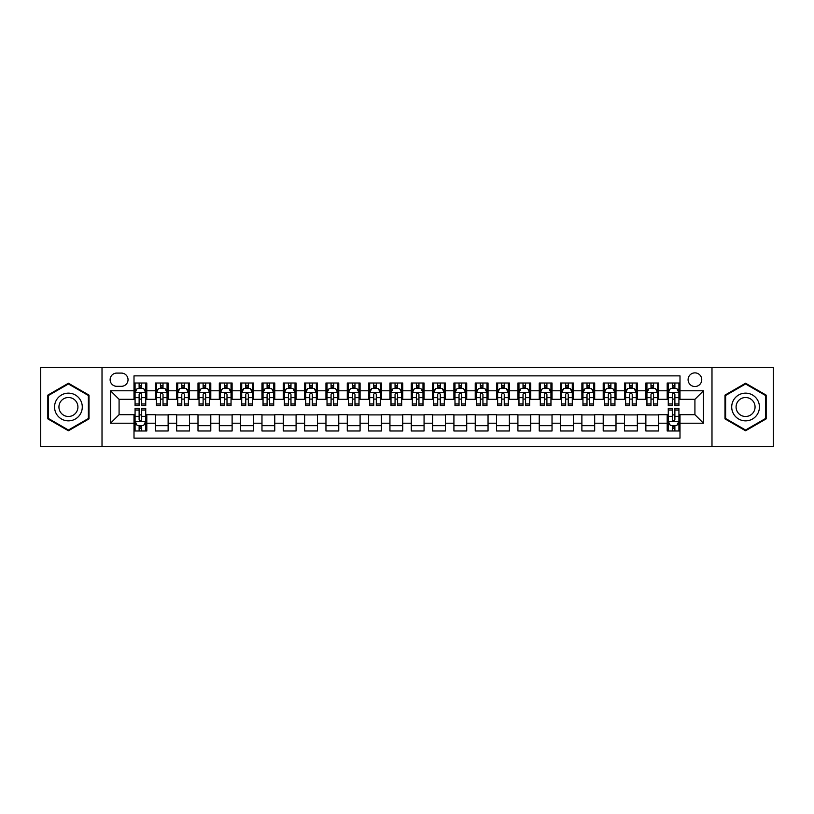 <?xml version="1.0" encoding="UTF-8"?>
<svg xmlns="http://www.w3.org/2000/svg" width="814" height="814" viewBox="0 0 814 814"><rect width="100%" height="100%" fill="white"/><g stroke="black" fill="none" stroke-linecap="round" stroke-linejoin="round"><path stroke-width="1.22" d="M694.922 372.873A6.827 6.827 0 0 0 688.095 379.7A6.827 6.827 0 0 0 694.922 386.528A6.827 6.827 0 0 0 701.749 379.7A6.827 6.827 0 0 0 694.922 372.873M711.985 446.459L773.3 446.459L773.3 367.541L711.985 367.541L711.985 446.459L102.015 446.459L102.015 367.541L40.7 367.541L40.7 446.459L102.015 446.459M679.995 383.007L667.195 383.007L667.195 390.791L658.668 390.791L658.668 399.318L667.195 399.318L667.195 390.791M658.668 390.791L658.668 383.007L645.868 383.007L645.868 390.791L637.342 390.791L637.342 399.318L645.868 399.318L645.868 390.791M637.342 390.791L637.342 383.007L624.542 383.007L624.542 390.791L616.005 390.791L616.005 399.318L624.542 399.318L624.542 390.791M616.005 390.791L616.005 383.007L603.215 383.007L603.215 390.791L594.678 390.791L594.678 399.318L603.215 399.318L603.215 390.791M594.678 390.791L594.678 383.007L581.888 383.007L581.888 390.791L573.351 390.791L573.351 399.318L581.888 399.318L581.888 390.791M573.351 390.791L573.351 383.007L560.561 383.007L560.561 390.791L552.024 390.791L552.024 399.318L560.561 399.318L560.561 390.791M552.024 390.791L552.024 383.007L539.234 383.007L539.234 390.791L530.697 390.791L530.697 399.318L539.234 399.318L539.234 390.791M530.697 390.791L530.697 383.007L517.908 383.007L517.908 390.791L509.371 390.791L509.371 399.318L517.908 399.318L517.908 390.791M509.371 390.791L509.371 383.007L496.571 383.007L496.571 390.791L488.044 390.791L488.044 399.318L496.571 399.318L496.571 390.791M488.044 390.791L488.044 383.007L475.244 383.007L475.244 390.791L466.717 390.791L466.717 399.318L475.244 399.318L475.244 390.791M466.717 390.791L466.717 383.007L453.917 383.007L453.917 390.791L445.39 390.791L445.39 399.318L453.917 399.318L453.917 390.791M445.39 390.791L445.39 383.007L432.59 383.007L432.59 390.791L424.063 390.791L424.063 399.318L432.59 399.318L432.59 390.791M424.063 390.791L424.063 383.007L411.263 383.007L411.263 390.791L402.737 390.791L402.737 399.318L411.263 399.318L411.263 390.791M402.737 390.791L402.737 383.007L389.937 383.007L389.937 390.791L381.41 390.791L381.41 399.318L389.937 399.318L389.937 390.791M381.41 390.791L381.41 383.007L368.61 383.007L368.61 390.791L360.083 390.791L360.083 399.318L368.61 399.318L368.61 390.791M360.083 390.791L360.083 383.007L347.283 383.007L347.283 390.791L338.756 390.791L338.756 399.318L347.283 399.318L347.283 390.791M338.756 390.791L338.756 383.007L325.956 383.007L325.956 390.791L317.429 390.791L317.429 399.318L325.956 399.318L325.956 390.791M317.429 390.791L317.429 383.007L304.629 383.007L304.629 390.791L296.093 390.791L296.093 399.318L304.629 399.318L304.629 390.791M296.093 390.791L296.093 383.007L283.303 383.007L283.303 390.791L274.766 390.791L274.766 399.318L283.303 399.318L283.303 390.791M274.766 390.791L274.766 383.007L261.976 383.007L261.976 390.791L253.439 390.791L253.439 399.318L261.976 399.318L261.976 390.791M253.439 390.791L253.439 383.007L240.649 383.007L240.649 390.791L232.112 390.791L232.112 399.318L240.649 399.318L240.649 390.791M232.112 390.791L232.112 383.007L219.322 383.007L219.322 390.791L210.785 390.791L210.785 399.318L219.322 399.318L219.322 390.791M210.785 390.791L210.785 383.007L197.995 383.007L197.995 390.791L189.459 390.791L189.459 399.318L197.995 399.318L197.995 390.791M189.459 390.791L189.459 383.007L176.658 383.007L176.658 390.791L168.132 390.791L168.132 399.318L176.658 399.318L176.658 390.791M168.132 390.791L168.132 383.007L155.332 383.007L155.332 399.318L146.805 399.318L146.805 383.007L134.005 383.007M134.005 430.993L146.805 430.993L146.805 414.682L155.332 414.682L155.332 430.993L168.132 430.993L168.132 414.682L176.658 414.682L176.658 423.209L168.132 423.209M176.658 423.209L176.658 430.993L189.459 430.993L189.459 414.682L197.995 414.682L197.995 423.209L189.459 423.209M197.995 423.209L197.995 430.993L210.785 430.993L210.785 414.682L219.322 414.682L219.322 423.209L210.785 423.209M219.322 423.209L219.322 430.993L232.112 430.993L232.112 414.682L240.649 414.682L240.649 423.209L232.112 423.209M240.649 423.209L240.649 430.993L253.439 430.993L253.439 414.682L261.976 414.682L261.976 423.209L253.439 423.209M261.976 423.209L261.976 430.993L274.766 430.993L274.766 414.682L283.303 414.682L283.303 423.209L274.766 423.209M283.303 423.209L283.303 430.993L296.093 430.993L296.093 414.682L304.629 414.682L304.629 423.209L296.093 423.209M304.629 423.209L304.629 430.993L317.429 430.993L317.429 414.682L325.956 414.682L325.956 423.209L317.429 423.209M325.956 423.209L325.956 430.993L338.756 430.993L338.756 414.682L347.283 414.682L347.283 423.209L338.756 423.209M347.283 423.209L347.283 430.993L360.083 430.993L360.083 414.682L368.61 414.682L368.61 423.209L360.083 423.209M368.61 423.209L368.61 430.993L381.41 430.993L381.41 414.682L389.937 414.682L389.937 423.209L381.41 423.209M389.937 423.209L389.937 430.993L402.737 430.993L402.737 414.682L411.263 414.682L411.263 423.209L402.737 423.209M411.263 423.209L411.263 430.993L424.063 430.993L424.063 414.682L432.59 414.682L432.59 423.209L424.063 423.209M432.59 423.209L432.59 430.993L445.39 430.993L445.39 414.682L453.917 414.682L453.917 423.209L445.39 423.209M453.917 423.209L453.917 430.993L466.717 430.993L466.717 414.682L475.244 414.682L475.244 423.209L466.717 423.209M475.244 423.209L475.244 430.993L488.044 430.993L488.044 414.682L496.571 414.682L496.571 423.209L488.044 423.209M496.571 423.209L496.571 430.993L509.371 430.993L509.371 414.682L517.908 414.682L517.908 423.209L509.371 423.209M517.908 423.209L517.908 430.993L530.697 430.993L530.697 414.682L539.234 414.682L539.234 423.209L530.697 423.209M539.234 423.209L539.234 430.993L552.024 430.993L552.024 414.682L560.561 414.682L560.561 423.209L552.024 423.209M560.561 423.209L560.561 430.993L573.351 430.993L573.351 414.682L581.888 414.682L581.888 423.209L573.351 423.209M581.888 423.209L581.888 430.993L594.678 430.993L594.678 414.682L603.215 414.682L603.215 423.209L594.678 423.209M603.215 423.209L603.215 430.993L616.005 430.993L616.005 414.682L624.542 414.682L624.542 423.209L616.005 423.209M624.542 423.209L624.542 430.993L637.342 430.993L637.342 414.682L645.868 414.682L645.868 423.209L637.342 423.209M645.868 423.209L645.868 430.993L658.668 430.993L658.668 414.682L667.195 414.682L667.195 423.209L658.668 423.209M116.728 386.314L121.428 386.314A6.614 6.614 0 0 0 128.032 379.7A6.614 6.614 0 0 0 121.428 373.087L116.728 373.087A6.614 6.614 0 0 0 110.124 379.7A6.614 6.614 0 0 0 116.728 386.314M711.985 367.541L102.015 367.541M679.995 390.791L679.995 375.865L134.005 375.865L134.005 399.318L119.078 399.318L119.078 414.682L134.005 414.682L134.005 438.136L679.995 438.136L679.995 414.682L694.922 414.682L694.922 399.318L679.995 399.318L679.995 390.791L703.449 390.791L703.449 423.209L679.995 423.209M134.005 423.209L110.551 423.209L110.551 390.791L134.005 390.791M667.195 423.209L667.195 430.993L679.995 430.993M134.005 388.339L135.073 388.339M139.123 388.339L141.687 388.339M145.737 388.339L146.805 388.339M134.005 399.104L135.073 399.104M139.123 399.104L141.687 399.104M145.737 399.104L146.805 399.104M134.005 414.896L135.073 414.896M139.123 414.896L141.687 414.896M145.737 414.896L146.805 414.896M134.005 425.661L135.073 425.661M139.123 425.661L141.687 425.661M145.737 425.661L146.805 425.661M155.332 399.104L156.4 399.104M160.45 399.104L163.014 399.104M167.063 399.104L168.132 399.104M155.332 388.339L156.4 388.339M160.45 388.339L163.014 388.339M167.063 388.339L168.132 388.339M155.332 414.896L168.132 414.896M155.332 425.661L168.132 425.661M176.658 414.896L189.459 414.896M176.658 425.661L189.459 425.661M176.658 388.339L177.727 388.339M181.787 388.339L184.34 388.339M188.39 388.339L189.459 388.339M176.658 399.104L177.727 399.104M181.787 399.104L184.34 399.104M188.39 399.104L189.459 399.104M197.995 414.896L210.785 414.896M197.995 425.661L210.785 425.661M197.995 388.339L199.054 388.339M203.113 388.339L205.667 388.339M209.717 388.339L210.785 388.339M197.995 399.104L199.054 399.104M203.113 399.104L205.667 399.104M209.717 399.104L210.785 399.104M219.322 414.896L232.112 414.896M219.322 425.661L232.112 425.661M219.322 388.339L220.38 388.339M224.44 388.339L226.994 388.339M231.044 388.339L232.112 388.339M219.322 399.104L220.38 399.104M224.44 399.104L226.994 399.104M231.044 399.104L232.112 399.104M240.649 414.896L253.439 414.896M240.649 425.661L253.439 425.661M240.649 388.339L241.707 388.339M245.767 388.339L248.321 388.339M252.371 388.339L253.439 388.339M240.649 399.104L241.707 399.104M245.767 399.104L248.321 399.104M252.371 399.104L253.439 399.104M261.976 414.896L274.766 414.896M261.976 425.661L274.766 425.661M261.976 388.339L263.044 388.339M267.094 388.339L269.648 388.339M273.708 388.339L274.766 388.339M261.976 399.104L263.044 399.104M267.094 399.104L269.648 399.104M273.708 399.104L274.766 399.104M283.303 414.896L296.093 414.896M283.303 425.661L296.093 425.661M283.303 388.339L284.371 388.339M288.421 388.339L290.974 388.339M295.034 388.339L296.093 388.339M283.303 399.104L284.371 399.104M288.421 399.104L290.974 399.104M295.034 399.104L296.093 399.104M304.629 414.896L317.429 414.896M304.629 425.661L317.429 425.661M304.629 388.339L305.698 388.339M309.747 388.339L312.301 388.339M316.361 388.339L317.429 388.339M304.629 399.104L305.698 399.104M309.747 399.104L312.301 399.104M316.361 399.104L317.429 399.104M325.956 414.896L338.756 414.896M325.956 425.661L338.756 425.661M325.956 388.339L327.024 388.339M331.074 388.339L333.638 388.339M337.688 388.339L338.756 388.339M325.956 399.104L327.024 399.104M331.074 399.104L333.638 399.104M337.688 399.104L338.756 399.104M347.283 414.896L360.083 414.896M347.283 425.661L360.083 425.661M347.283 388.339L348.351 388.339M352.401 388.339L354.965 388.339M359.015 388.339L360.083 388.339M347.283 399.104L348.351 399.104M352.401 399.104L354.965 399.104M359.015 399.104L360.083 399.104M368.61 414.896L381.41 414.896M368.61 425.661L381.41 425.661M368.61 388.339L369.678 388.339M373.728 388.339L376.292 388.339M380.342 388.339L381.41 388.339M368.61 399.104L369.678 399.104M373.728 399.104L376.292 399.104M380.342 399.104L381.41 399.104M389.937 414.896L402.737 414.896M389.937 425.661L402.737 425.661M389.937 388.339L391.005 388.339M395.055 388.339L397.619 388.339M401.668 388.339L402.737 388.339M389.937 399.104L391.005 399.104M395.055 399.104L397.619 399.104M401.668 399.104L402.737 399.104M411.263 414.896L424.063 414.896M411.263 425.661L424.063 425.661M411.263 388.339L412.332 388.339M416.381 388.339L418.945 388.339M422.995 388.339L424.063 388.339M411.263 399.104L412.332 399.104M416.381 399.104L418.945 399.104M422.995 399.104L424.063 399.104M432.59 414.896L445.39 414.896M432.59 425.661L445.39 425.661M432.59 388.339L433.659 388.339M437.708 388.339L440.272 388.339M444.322 388.339L445.39 388.339M432.59 399.104L433.659 399.104M437.708 399.104L440.272 399.104M444.322 399.104L445.39 399.104M453.917 414.896L466.717 414.896M453.917 425.661L466.717 425.661M453.917 388.339L454.985 388.339M459.035 388.339L461.599 388.339M465.649 388.339L466.717 388.339M453.917 399.104L454.985 399.104M459.035 399.104L461.599 399.104M465.649 399.104L466.717 399.104M475.244 414.896L488.044 414.896M475.244 425.661L488.044 425.661M475.244 388.339L476.312 388.339M480.362 388.339L482.926 388.339M486.976 388.339L488.044 388.339M475.244 399.104L476.312 399.104M480.362 399.104L482.926 399.104M486.976 399.104L488.044 399.104M496.571 414.896L509.371 414.896M496.571 425.661L509.371 425.661M496.571 388.339L497.639 388.339M501.699 388.339L504.253 388.339M508.302 388.339L509.371 388.339M496.571 399.104L497.639 399.104M501.699 399.104L504.253 399.104M508.302 399.104L509.371 399.104M517.908 414.896L530.697 414.896M517.908 425.661L530.697 425.661M517.908 388.339L518.966 388.339M523.026 388.339L525.579 388.339M529.629 388.339L530.697 388.339M517.908 399.104L518.966 399.104M523.026 399.104L525.579 399.104M529.629 399.104L530.697 399.104M539.234 414.896L552.024 414.896M539.234 425.661L552.024 425.661M539.234 388.339L540.293 388.339M544.352 388.339L546.906 388.339M550.956 388.339L552.024 388.339M539.234 399.104L540.293 399.104M544.352 399.104L546.906 399.104M550.956 399.104L552.024 399.104M560.561 414.896L573.351 414.896M560.561 425.661L573.351 425.661M560.561 388.339L561.629 388.339M565.679 388.339L568.233 388.339M572.293 388.339L573.351 388.339M560.561 399.104L561.629 399.104M565.679 399.104L568.233 399.104M572.293 399.104L573.351 399.104M581.888 414.896L594.678 414.896M581.888 425.661L594.678 425.661M581.888 388.339L582.956 388.339M587.006 388.339L589.56 388.339M593.62 388.339L594.678 388.339M581.888 399.104L582.956 399.104M587.006 399.104L589.56 399.104M593.62 399.104L594.678 399.104M603.215 414.896L616.005 414.896M603.215 425.661L616.005 425.661M603.215 388.339L604.283 388.339M608.333 388.339L610.887 388.339M614.946 388.339L616.005 388.339M603.215 399.104L604.283 399.104M608.333 399.104L610.887 399.104M614.946 399.104L616.005 399.104M624.542 414.896L637.342 414.896M624.542 425.661L637.342 425.661M624.542 388.339L625.61 388.339M629.66 388.339L632.213 388.339M636.273 388.339L637.342 388.339M624.542 399.104L625.61 399.104M629.66 399.104L632.213 399.104M636.273 399.104L637.342 399.104M645.868 414.896L658.668 414.896M645.868 425.661L658.668 425.661M645.868 388.339L646.937 388.339M650.986 388.339L653.55 388.339M657.6 388.339L658.668 388.339M645.868 399.104L646.937 399.104M650.986 399.104L653.55 399.104M657.6 399.104L658.668 399.104M667.195 414.896L668.263 414.896M672.313 414.896L674.877 414.896M678.927 414.896L679.995 414.896M667.195 425.661L668.263 425.661M672.313 425.661L674.877 425.661M678.927 425.661L679.995 425.661M667.195 388.339L668.263 388.339M672.313 388.339L674.877 388.339M678.927 388.339L679.995 388.339M667.195 399.104L668.263 399.104M672.313 399.104L674.877 399.104M678.927 399.104L679.995 399.104M119.078 399.318L110.551 390.791M119.078 414.682L110.551 423.209M703.449 390.791L694.922 399.318M703.449 423.209L694.922 414.682M68.427 430.769L89.011 418.884L89.011 395.116L68.427 383.231L47.843 395.116L47.843 418.884L68.427 430.769M766.157 395.116L745.573 383.231L724.989 395.116L724.989 418.884L745.573 430.769L766.157 418.884L766.157 395.116M141.687 385.775L139.123 385.775M145.737 403.978L141.687 403.978L141.687 405.718L145.737 405.718L145.737 392.714L143.61 388.441L137.21 388.441L135.073 392.714L135.073 405.718L139.123 405.718L139.123 403.978L135.073 403.978M135.073 392.714L135.073 383.007M145.737 392.714L145.737 383.007M139.123 388.441L139.123 383.007M141.687 383.007L141.687 388.441M141.687 403.978L141.687 394.312C140.832 392.663 139.977 392.663 139.123 394.312L139.123 403.978M139.123 428.225L141.687 428.225M135.073 410.022L139.123 410.022L139.123 408.282L135.073 408.282L135.073 421.286L137.21 425.559L143.61 425.559L145.737 421.286L145.737 408.282L141.687 408.282L141.687 410.022L145.737 410.022M145.737 421.286L145.737 430.993M135.073 421.286L135.073 430.993M141.687 425.559L141.687 430.993M139.123 430.993L139.123 425.559M139.123 410.022L139.123 419.688C139.977 421.337 140.832 421.337 141.687 419.688L141.687 410.022M68.427 393.142A13.858 13.858 0 0 0 54.558 407A13.858 13.858 0 0 0 68.427 420.858A13.858 13.858 0 0 0 82.285 407A13.858 13.858 0 0 0 68.427 393.142M68.427 397.507A9.493 9.493 0 0 0 58.934 407A9.493 9.493 0 0 0 68.427 416.493A9.493 9.493 0 0 0 77.92 407A9.493 9.493 0 0 0 68.427 397.507M88.37 418.518L68.427 430.026L48.484 418.518L48.484 395.482L68.427 383.974L88.37 395.482L88.37 418.518M733.567 400.071A13.858 13.858 0 0 0 738.644 419.007A13.858 13.858 0 0 0 757.58 413.929A13.858 13.858 0 0 0 752.502 394.994A13.858 13.858 0 0 0 733.567 400.071M737.352 402.258A9.493 9.493 0 0 0 740.832 415.221A9.493 9.493 0 0 0 753.795 411.742A9.493 9.493 0 0 0 750.315 398.779A9.493 9.493 0 0 0 737.352 402.258M765.516 395.482L765.516 418.518L745.573 430.026L725.63 418.518L725.63 395.482L745.573 383.974L765.516 395.482M163.014 385.775L160.45 385.775M167.063 403.978L163.014 403.978L163.014 405.718L167.063 405.718L167.063 392.714L164.937 388.441L158.537 388.441L156.4 392.714L156.4 405.718L160.45 405.718L160.45 403.978L156.4 403.978M156.4 392.714L156.4 383.007M167.063 392.714L167.063 383.007M160.45 388.441L160.45 383.007M163.014 383.007L163.014 388.441M163.014 403.978L163.014 394.312C162.159 392.663 161.304 392.663 160.45 394.312L160.45 403.978M184.34 385.775L181.787 385.775M188.39 403.978L184.34 403.978L184.34 405.718L188.39 405.718L188.39 392.714L186.264 388.441L179.863 388.441L177.727 392.714L177.727 405.718L181.787 405.718L181.787 403.978L177.727 403.978M177.727 392.714L177.727 383.007M188.39 392.714L188.39 383.007M181.787 388.441L181.787 383.007M184.34 383.007L184.34 388.441M184.34 403.978L184.34 394.312C183.486 392.663 182.631 392.663 181.787 394.312L181.787 403.978M205.667 385.775L203.113 385.775M209.717 403.978L205.667 403.978L205.667 405.718L209.717 405.718L209.717 392.714L207.59 388.441L201.19 388.441L199.054 392.714L199.054 405.718L203.113 405.718L203.113 403.978L199.054 403.978M199.054 392.714L199.054 383.007M209.717 392.714L209.717 383.007M203.113 388.441L203.113 383.007M205.667 383.007L205.667 388.441M205.667 403.978L205.667 394.312C204.813 392.663 203.968 392.663 203.113 394.312L203.113 403.978M226.994 385.775L224.44 385.775M231.044 403.978L226.994 403.978L226.994 405.718L231.044 405.718L231.044 392.714L228.917 388.441L222.517 388.441L220.38 392.714L220.38 405.718L224.44 405.718L224.44 403.978L220.38 403.978M220.38 392.714L220.38 383.007M231.044 392.714L231.044 383.007M224.44 388.441L224.44 383.007M226.994 383.007L226.994 388.441M226.994 403.978L226.994 394.312C226.139 392.663 225.295 392.663 224.44 394.312L224.44 403.978M248.321 385.775L245.767 385.775M252.371 403.978L248.321 403.978L248.321 405.718L252.371 405.718L252.371 392.714L250.244 388.441L243.844 388.441L241.707 392.714L241.707 405.718L245.767 405.718L245.767 403.978L241.707 403.978M241.707 392.714L241.707 383.007M252.371 392.714L252.371 383.007M245.767 388.441L245.767 383.007M248.321 383.007L248.321 388.441M248.321 403.978L248.321 394.312C247.476 392.663 246.622 392.663 245.767 394.312L245.767 403.978M269.648 385.775L267.094 385.775M273.708 403.978L269.648 403.978L269.648 405.718L273.708 405.718L273.708 392.714L271.571 388.441L265.171 388.441L263.044 392.714L263.044 405.718L267.094 405.718L267.094 403.978L263.044 403.978M263.044 392.714L263.044 383.007M273.708 392.714L273.708 383.007M267.094 388.441L267.094 383.007M269.648 383.007L269.648 388.441M269.648 403.978L269.648 394.312C268.803 392.663 267.948 392.663 267.094 394.312L267.094 403.978M290.974 385.775L288.421 385.775M295.034 403.978L290.974 403.978L290.974 405.718L295.034 405.718L295.034 392.714L292.898 388.441L286.497 388.441L284.371 392.714L284.371 405.718L288.421 405.718L288.421 403.978L284.371 403.978M284.371 392.714L284.371 383.007M295.034 392.714L295.034 383.007M288.421 388.441L288.421 383.007M290.974 383.007L290.974 388.441M290.974 403.978L290.974 394.312C290.13 392.663 289.275 392.663 288.421 394.312L288.421 403.978M312.301 385.775L309.747 385.775M316.361 403.978L312.301 403.978L312.301 405.718L316.361 405.718L316.361 392.714L314.224 388.441L307.824 388.441L305.698 392.714L305.698 405.718L309.747 405.718L309.747 403.978L305.698 403.978M305.698 392.714L305.698 383.007M316.361 392.714L316.361 383.007M309.747 388.441L309.747 383.007M312.301 383.007L312.301 388.441M312.301 403.978L312.301 394.312C311.457 392.663 310.602 392.663 309.747 394.312L309.747 403.978M333.638 385.775L331.074 385.775M337.688 403.978L333.638 403.978L333.638 405.718L337.688 405.718L337.688 392.714L335.551 388.441L329.151 388.441L327.024 392.714L327.024 405.718L331.074 405.718L331.074 403.978L327.024 403.978M327.024 392.714L327.024 383.007M337.688 392.714L337.688 383.007M331.074 388.441L331.074 383.007M333.638 383.007L333.638 388.441M333.638 403.978L333.638 394.312C332.784 392.663 331.929 392.663 331.074 394.312L331.074 403.978M354.965 385.775L352.401 385.775M359.015 403.978L354.965 403.978L354.965 405.718L359.015 405.718L359.015 392.714L356.878 388.441L350.478 388.441L348.351 392.714L348.351 405.718L352.401 405.718L352.401 403.978L348.351 403.978M348.351 392.714L348.351 383.007M359.015 392.714L359.015 383.007M352.401 388.441L352.401 383.007M354.965 383.007L354.965 388.441M354.965 403.978L354.965 394.312C354.11 392.663 353.256 392.663 352.401 394.312L352.401 403.978M376.292 385.775L373.728 385.775M380.342 403.978L376.292 403.978L376.292 405.718L380.342 405.718L380.342 392.714L378.205 388.441L371.805 388.441L369.678 392.714L369.678 405.718L373.728 405.718L373.728 403.978L369.678 403.978M369.678 392.714L369.678 383.007M380.342 392.714L380.342 383.007M373.728 388.441L373.728 383.007M376.292 383.007L376.292 388.441M376.292 403.978L376.292 394.312C375.437 392.663 374.582 392.663 373.728 394.312L373.728 403.978M397.619 385.775L395.055 385.775M401.668 403.978L397.619 403.978L397.619 405.718L401.668 405.718L401.668 392.714L399.532 388.441L393.142 388.441L391.005 392.714L391.005 405.718L395.055 405.718L395.055 403.978L391.005 403.978M391.005 392.714L391.005 383.007M401.668 392.714L401.668 383.007M395.055 388.441L395.055 383.007M397.619 383.007L397.619 388.441M397.619 403.978L397.619 394.312C396.764 392.663 395.909 392.663 395.055 394.312L395.055 403.978M418.945 385.775L416.381 385.775M422.995 403.978L418.945 403.978L418.945 405.718L422.995 405.718L422.995 392.714L420.858 388.441L414.468 388.441L412.332 392.714L412.332 405.718L416.381 405.718L416.381 403.978L412.332 403.978M412.332 392.714L412.332 383.007M422.995 392.714L422.995 383.007M416.381 388.441L416.381 383.007M418.945 383.007L418.945 388.441M418.945 403.978L418.945 394.312C418.091 392.663 417.236 392.663 416.381 394.312L416.381 403.978M440.272 385.775L437.708 385.775M444.322 403.978L440.272 403.978L440.272 405.718L444.322 405.718L444.322 392.714L442.195 388.441L435.795 388.441L433.659 392.714L433.659 405.718L437.708 405.718L437.708 403.978L433.659 403.978M433.659 392.714L433.659 383.007M444.322 392.714L444.322 383.007M437.708 388.441L437.708 383.007M440.272 383.007L440.272 388.441M440.272 403.978L440.272 394.312C439.418 392.663 438.563 392.663 437.708 394.312L437.708 403.978M461.599 385.775L459.035 385.775M465.649 403.978L461.599 403.978L461.599 405.718L465.649 405.718L465.649 392.714L463.522 388.441L457.122 388.441L454.985 392.714L454.985 405.718L459.035 405.718L459.035 403.978L454.985 403.978M454.985 392.714L454.985 383.007M465.649 392.714L465.649 383.007M459.035 388.441L459.035 383.007M461.599 383.007L461.599 388.441M461.599 403.978L461.599 394.312C460.744 392.663 459.89 392.663 459.035 394.312L459.035 403.978M482.926 385.775L480.362 385.775M486.976 403.978L482.926 403.978L482.926 405.718L486.976 405.718L486.976 392.714L484.849 388.441L478.449 388.441L476.312 392.714L476.312 405.718L480.362 405.718L480.362 403.978L476.312 403.978M476.312 392.714L476.312 383.007M486.976 392.714L486.976 383.007M480.362 388.441L480.362 383.007M482.926 383.007L482.926 388.441M482.926 403.978L482.926 394.312C482.071 392.663 481.216 392.663 480.362 394.312L480.362 403.978M504.253 385.775L501.699 385.775M508.302 403.978L504.253 403.978L504.253 405.718L508.302 405.718L508.302 392.714L506.176 388.441L499.776 388.441L497.639 392.714L497.639 405.718L501.699 405.718L501.699 403.978L497.639 403.978M497.639 392.714L497.639 383.007M508.302 392.714L508.302 383.007M501.699 388.441L501.699 383.007M504.253 383.007L504.253 388.441M504.253 403.978L504.253 394.312C503.398 392.663 502.553 392.663 501.699 394.312L501.699 403.978M525.579 385.775L523.026 385.775M529.629 403.978L525.579 403.978L525.579 405.718L529.629 405.718L529.629 392.714L527.503 388.441L521.102 388.441L518.966 392.714L518.966 405.718L523.026 405.718L523.026 403.978L518.966 403.978M518.966 392.714L518.966 383.007M529.629 392.714L529.629 383.007M523.026 388.441L523.026 383.007M525.579 383.007L525.579 388.441M525.579 403.978L525.579 394.312C524.725 392.663 523.88 392.663 523.026 394.312L523.026 403.978M546.906 385.775L544.352 385.775M550.956 403.978L546.906 403.978L546.906 405.718L550.956 405.718L550.956 392.714L548.829 388.441L542.429 388.441L540.293 392.714L540.293 405.718L544.352 405.718L544.352 403.978L540.293 403.978M540.293 392.714L540.293 383.007M550.956 392.714L550.956 383.007M544.352 388.441L544.352 383.007M546.906 383.007L546.906 388.441M546.906 403.978L546.906 394.312C546.052 392.663 545.207 392.663 544.352 394.312L544.352 403.978M568.233 385.775L565.679 385.775M572.293 403.978L568.233 403.978L568.233 405.718L572.293 405.718L572.293 392.714L570.156 388.441L563.756 388.441L561.629 392.714L561.629 405.718L565.679 405.718L565.679 403.978L561.629 403.978M561.629 392.714L561.629 383.007M572.293 392.714L572.293 383.007M565.679 388.441L565.679 383.007M568.233 383.007L568.233 388.441M568.233 403.978L568.233 394.312C567.389 392.663 566.534 392.663 565.679 394.312L565.679 403.978M589.56 385.775L587.006 385.775M593.62 403.978L589.56 403.978L589.56 405.718L593.62 405.718L593.62 392.714L591.483 388.441L585.083 388.441L582.956 392.714L582.956 405.718L587.006 405.718L587.006 403.978L582.956 403.978M582.956 392.714L582.956 383.007M593.62 392.714L593.62 383.007M587.006 388.441L587.006 383.007M589.56 383.007L589.56 388.441M589.56 403.978L589.56 394.312C588.715 392.663 587.861 392.663 587.006 394.312L587.006 403.978M610.887 385.775L608.333 385.775M614.946 403.978L610.887 403.978L610.887 405.718L614.946 405.718L614.946 392.714L612.81 388.441L606.41 388.441L604.283 392.714L604.283 405.718L608.333 405.718L608.333 403.978L604.283 403.978M604.283 392.714L604.283 383.007M614.946 392.714L614.946 383.007M608.333 388.441L608.333 383.007M610.887 383.007L610.887 388.441M610.887 403.978L610.887 394.312C610.042 392.663 609.187 392.663 608.333 394.312L608.333 403.978M632.213 385.775L629.66 385.775M636.273 403.978L632.213 403.978L632.213 405.718L636.273 405.718L636.273 392.714L634.137 388.441L627.736 388.441L625.61 392.714L625.61 405.718L629.66 405.718L629.66 403.978L625.61 403.978M625.61 392.714L625.61 383.007M636.273 392.714L636.273 383.007M629.66 388.441L629.66 383.007M632.213 383.007L632.213 388.441M632.213 403.978L632.213 394.312C631.369 392.663 630.514 392.663 629.66 394.312L629.66 403.978M653.55 385.775L650.986 385.775M657.6 403.978L653.55 403.978L653.55 405.718L657.6 405.718L657.6 392.714L655.463 388.441L649.063 388.441L646.937 392.714L646.937 405.718L650.986 405.718L650.986 403.978L646.937 403.978M646.937 392.714L646.937 383.007M657.6 392.714L657.6 383.007M650.986 388.441L650.986 383.007M653.55 383.007L653.55 388.441M653.55 403.978L653.55 394.312C652.696 392.663 651.841 392.663 650.986 394.312L650.986 403.978M674.877 385.775L672.313 385.775M678.927 403.978L674.877 403.978L674.877 405.718L678.927 405.718L678.927 392.714L676.79 388.441L670.39 388.441L668.263 392.714L668.263 405.718L672.313 405.718L672.313 403.978L668.263 403.978M668.263 392.714L668.263 383.007M678.927 392.714L678.927 383.007M672.313 388.441L672.313 383.007M674.877 383.007L674.877 388.441M674.877 403.978L674.877 394.312C674.023 392.663 673.168 392.663 672.313 394.312L672.313 403.978M672.313 428.225L674.877 428.225M668.263 410.022L672.313 410.022L672.313 408.282L668.263 408.282L668.263 421.286L670.39 425.559L676.79 425.559L678.927 421.286L678.927 408.282L674.877 408.282L674.877 410.022L678.927 410.022M678.927 421.286L678.927 430.993M668.263 421.286L668.263 430.993M674.877 425.559L674.877 430.993M672.313 430.993L672.313 425.559M672.313 410.022L672.313 419.688C673.168 421.337 674.023 421.337 674.877 419.688L674.877 410.022M155.332 423.209L146.805 423.209M155.332 390.791L146.805 390.791M145.686 392.602L135.124 392.602M135.073 389.621L136.62 389.621M144.19 389.621L145.737 389.621M139.123 397.649L135.073 397.649M145.737 397.649L141.687 397.649M141.687 387.138L139.123 387.138M135.124 421.398L145.686 421.398M145.737 424.379L144.19 424.379M136.62 424.379L135.073 424.379M141.687 416.351L145.737 416.351M135.073 416.351L139.123 416.351M139.123 426.862L141.687 426.862M167.012 392.602L156.451 392.602M156.4 389.621L157.947 389.621M165.517 389.621L167.063 389.621M160.45 397.649L156.4 397.649M167.063 397.649L163.014 397.649M163.014 387.138L160.45 387.138M188.339 392.602L177.778 392.602M177.727 389.621L179.273 389.621M186.844 389.621L188.39 389.621M181.787 397.649L177.727 397.649M188.39 397.649L184.34 397.649M184.34 387.138L181.787 387.138M209.666 392.602L199.115 392.602M199.054 389.621L200.6 389.621M208.17 389.621L209.717 389.621M203.113 397.649L199.054 397.649M209.717 397.649L205.667 397.649M205.667 387.138L203.113 387.138M230.993 392.602L220.441 392.602M220.38 389.621L221.927 389.621M229.497 389.621L231.044 389.621M224.44 397.649L220.38 397.649M231.044 397.649L226.994 397.649M226.994 387.138L224.44 387.138M252.32 392.602L241.768 392.602M241.707 389.621L243.254 389.621M250.834 389.621L252.371 389.621M245.767 397.649L241.707 397.649M252.371 397.649L248.321 397.649M248.321 387.138L245.767 387.138M273.646 392.602L263.095 392.602M263.044 389.621L264.581 389.621M272.161 389.621L273.708 389.621M267.094 397.649L263.044 397.649M273.708 397.649L269.648 397.649M269.648 387.138L267.094 387.138M294.973 392.602L284.422 392.602M284.371 389.621L285.918 389.621M293.488 389.621L295.034 389.621M288.421 397.649L284.371 397.649M295.034 397.649L290.974 397.649M290.974 387.138L288.421 387.138M316.3 392.602L305.749 392.602M305.698 389.621L307.244 389.621M314.815 389.621L316.361 389.621M309.747 397.649L305.698 397.649M316.361 397.649L312.301 397.649M312.301 387.138L309.747 387.138M337.637 392.602L327.075 392.602M327.024 389.621L328.571 389.621M336.141 389.621L337.688 389.621M331.074 397.649L327.024 397.649M337.688 397.649L333.638 397.649M333.638 387.138L331.074 387.138M358.964 392.602L348.402 392.602M348.351 389.621L349.898 389.621M357.468 389.621L359.015 389.621M352.401 397.649L348.351 397.649M359.015 397.649L354.965 397.649M354.965 387.138L352.401 387.138M380.291 392.602L369.729 392.602M369.678 389.621L371.225 389.621M378.795 389.621L380.342 389.621M373.728 397.649L369.678 397.649M380.342 397.649L376.292 397.649M376.292 387.138L373.728 387.138M401.617 392.602L391.056 392.602M391.005 389.621L392.552 389.621M400.122 389.621L401.668 389.621M395.055 397.649L391.005 397.649M401.668 397.649L397.619 397.649M397.619 387.138L395.055 387.138M422.944 392.602L412.383 392.602M412.332 389.621L413.878 389.621M421.449 389.621L422.995 389.621M416.381 397.649L412.332 397.649M422.995 397.649L418.945 397.649M418.945 387.138L416.381 387.138M444.271 392.602L433.709 392.602M433.659 389.621L435.205 389.621M442.775 389.621L444.322 389.621M437.708 397.649L433.659 397.649M444.322 397.649L440.272 397.649M440.272 387.138L437.708 387.138M465.598 392.602L455.036 392.602M454.985 389.621L456.532 389.621M464.102 389.621L465.649 389.621M459.035 397.649L454.985 397.649M465.649 397.649L461.599 397.649M461.599 387.138L459.035 387.138M486.925 392.602L476.363 392.602M476.312 389.621L477.859 389.621M485.429 389.621L486.976 389.621M480.362 397.649L476.312 397.649M486.976 397.649L482.926 397.649M482.926 387.138L480.362 387.138M508.251 392.602L497.7 392.602M497.639 389.621L499.186 389.621M506.756 389.621L508.302 389.621M501.699 397.649L497.639 397.649M508.302 397.649L504.253 397.649M504.253 387.138L501.699 387.138M529.578 392.602L519.027 392.602M518.966 389.621L520.512 389.621M528.082 389.621L529.629 389.621M523.026 397.649L518.966 397.649M529.629 397.649L525.579 397.649M525.579 387.138L523.026 387.138M550.905 392.602L540.354 392.602M540.293 389.621L541.839 389.621M549.419 389.621L550.956 389.621M544.352 397.649L540.293 397.649M550.956 397.649L546.906 397.649M546.906 387.138L544.352 387.138M572.232 392.602L561.68 392.602M561.629 389.621L563.166 389.621M570.746 389.621L572.293 389.621M565.679 397.649L561.629 397.649M572.293 397.649L568.233 397.649M568.233 387.138L565.679 387.138M593.559 392.602L583.007 392.602M582.956 389.621L584.503 389.621M592.073 389.621L593.62 389.621M587.006 397.649L582.956 397.649M593.62 397.649L589.56 397.649M589.56 387.138L587.006 387.138M614.885 392.602L604.334 392.602M604.283 389.621L605.83 389.621M613.4 389.621L614.946 389.621M608.333 397.649L604.283 397.649M614.946 397.649L610.887 397.649M610.887 387.138L608.333 387.138M636.222 392.602L625.661 392.602M625.61 389.621L627.156 389.621M634.727 389.621L636.273 389.621M629.66 397.649L625.61 397.649M636.273 397.649L632.213 397.649M632.213 387.138L629.66 387.138M657.549 392.602L646.988 392.602M646.937 389.621L648.483 389.621M656.053 389.621L657.6 389.621M650.986 397.649L646.937 397.649M657.6 397.649L653.55 397.649M653.55 387.138L650.986 387.138M678.876 392.602L668.314 392.602M668.263 389.621L669.81 389.621M677.38 389.621L678.927 389.621M672.313 397.649L668.263 397.649M678.927 397.649L674.877 397.649M674.877 387.138L672.313 387.138M668.314 421.398L678.876 421.398M678.927 424.379L677.38 424.379M669.81 424.379L668.263 424.379M674.877 416.351L678.927 416.351M668.263 416.351L672.313 416.351M672.313 426.862L674.877 426.862"/></g></svg>
